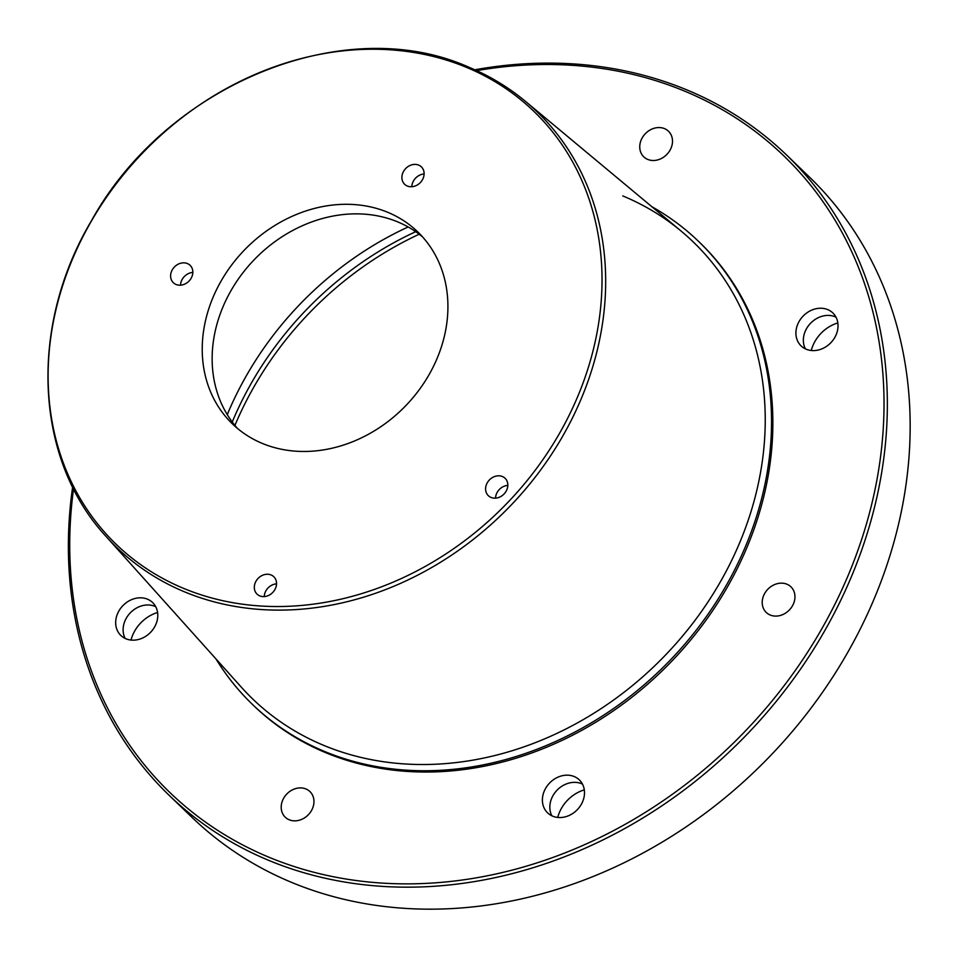 <?xml version="1.0" encoding="UTF-8"?>
<svg xmlns="http://www.w3.org/2000/svg" width="958" height="958" viewBox="0 0 958 958"><rect width="100%" height="100%" fill="white"/><g stroke="black" fill="none" stroke-linecap="round" stroke-linejoin="round"><path stroke-width="1.44" d="M476.701 70.641A442.201 371.572 134 0 1 684.802 91.202A442.201 371.572 134 0 1 826.862 619.694A442.201 371.572 134 0 1 268.899 857.206A442.201 371.572 134 0 1 73.562 488.82M651.871 206.712A321.493 270.132 134 0 1 698.645 241.476L699.975 242.757A321.493 270.132 134 0 1 704.178 622.7A321.493 270.132 134 0 1 325.66 752.653A321.493 270.132 134 0 1 253.726 705.651L252.397 704.37A321.493 270.132 134 0 1 215.945 658.888M581.554 803.882A22.872 19.22 134 0 1 547.569 812.827A22.872 19.22 134 0 1 545.341 788.829A22.872 19.22 134 0 1 579.315 779.884A22.872 19.22 134 0 1 581.554 803.882M835.077 336.941A22.872 19.22 134 0 1 801.092 345.886A22.872 19.22 134 0 1 798.864 321.9A22.872 19.22 134 0 1 832.849 312.955A22.872 19.22 134 0 1 835.077 336.941M154.837 626.508A22.872 19.22 134 0 1 120.852 635.453A22.872 19.22 134 0 1 118.624 611.455A22.872 19.22 134 0 1 152.597 602.522A22.872 19.22 134 0 1 154.837 626.508M670.205 149.879A17.795 14.945 134 0 1 643.776 156.837A17.795 14.945 134 0 1 642.04 138.18A17.795 14.945 134 0 1 668.468 131.222A17.795 14.945 134 0 1 670.205 149.879M311.661 810.229A17.795 14.945 134 0 1 285.233 817.186A17.795 14.945 134 0 1 283.496 798.517A17.795 14.945 134 0 1 309.925 791.571A17.795 14.945 134 0 1 311.661 810.229M792.661 605.48A17.795 14.945 134 0 1 766.232 612.425A17.795 14.945 134 0 1 764.508 593.768A17.795 14.945 134 0 1 790.925 586.811A17.795 14.945 134 0 1 792.661 605.48M698.645 241.476A321.493 270.132 134 0 1 702.861 621.419A321.493 270.132 134 0 1 324.343 751.371A321.493 270.132 134 0 1 252.397 704.37M183.625 588.392A300.776 252.732 134 0 1 86.998 228.926A300.776 252.732 134 0 1 466.522 67.371A300.776 252.732 134 0 1 563.148 426.837A300.776 252.732 134 0 1 183.625 588.392M219.466 283.987A133.425 112.11 -46 0 0 232.471 423.939A133.425 112.11 -46 0 0 430.681 371.776A133.425 112.11 -46 0 0 417.676 231.824A133.425 112.11 -46 0 0 219.466 283.987M487.155 483.012A12.071 10.143 -46 0 0 488.329 495.669A12.071 10.143 -46 0 0 506.267 490.951A12.071 10.143 -46 0 0 505.094 478.293A12.071 10.143 -46 0 0 487.155 483.012M255.87 581.458A12.071 10.143 -46 0 0 257.055 594.128A12.071 10.143 -46 0 0 274.982 589.409A12.071 10.143 -46 0 0 273.808 576.74A12.071 10.143 -46 0 0 255.87 581.458M172.165 270.048A12.071 10.143 -46 0 0 173.338 282.706A12.071 10.143 -46 0 0 191.277 277.988A12.071 10.143 -46 0 0 190.103 265.33A12.071 10.143 -46 0 0 172.165 270.048M403.45 171.59A12.071 10.143 -46 0 0 404.623 184.259A12.071 10.143 -46 0 0 422.562 179.541A12.071 10.143 -46 0 0 421.376 166.872A12.071 10.143 -46 0 0 403.45 171.59M507.824 485.383A12.071 10.143 -46 0 0 495.526 498.136M276.539 583.841A12.071 10.143 -46 0 0 264.24 596.595M422.454 236.794A133.425 112.11 -46 0 0 229.381 293.543A133.425 112.11 -46 0 0 237.608 428.537M192.833 272.419A12.071 10.143 -46 0 0 182.08 279.604A12.071 10.143 -46 0 0 180.535 285.173M424.107 173.973A12.071 10.143 -46 0 0 413.365 181.158A12.071 10.143 -46 0 0 411.808 186.726M227.262 414.634A308.344 259.091 134 0 1 408.18 226.962M232.243 421.999A313.865 263.725 134 0 1 415.724 231.68M234.914 425.4A317.673 266.935 134 0 1 419.221 234.219M811.258 350.508A34.308 28.824 134 0 1 814.611 342.042A34.308 28.824 134 0 1 837.831 322.942M131.018 640.064A34.308 28.824 134 0 1 134.371 631.609A34.308 28.824 134 0 1 157.591 612.509M557.736 817.437A34.308 28.824 134 0 1 561.089 808.971A34.308 28.824 134 0 1 584.308 789.883M474.821 69.79A444.751 373.704 134 0 1 686.994 89.956A444.751 373.704 134 0 1 786.518 154.968L809.33 176.967A444.751 373.704 134 0 1 815.15 702.585A444.751 373.704 134 0 1 291.507 882.354A444.751 373.704 134 0 1 191.983 817.342L169.171 795.344A444.751 373.704 134 0 1 72.64 486.975M786.518 154.968A444.751 373.704 134 0 1 792.338 680.587A444.751 373.704 134 0 1 268.695 860.356A444.751 373.704 134 0 1 169.171 795.344M805.403 348.868A22.872 19.22 134 0 1 806.301 329.073A22.872 19.22 134 0 1 835.975 317.146M125.163 638.435A22.872 19.22 134 0 1 126.061 618.629A22.872 19.22 134 0 1 155.735 606.713M551.88 815.797A22.872 19.22 134 0 1 552.778 796.002A22.872 19.22 134 0 1 582.452 784.087M622.796 195.923C644.243 204.856 663.714 216.604 681.21 231.165L681.21 231.165A317.385 266.683 134 0 1 703.016 609.276A317.385 266.683 134 0 1 323.744 745.384A317.385 266.683 134 0 1 241.452 687.317L106.098 536.48C34.248 458.93 28.524 326.271 91.537 220.591C166.776 84.436 344.569 11.592 468.749 67.168C489.574 75.838 508.494 87.25 525.523 101.416L525.523 101.416A302.716 254.361 134 0 1 546.323 462.055A302.716 254.361 134 0 1 184.583 591.864A302.716 254.361 134 0 1 106.098 536.48M681.21 231.165L525.523 101.416"/></g></svg>

